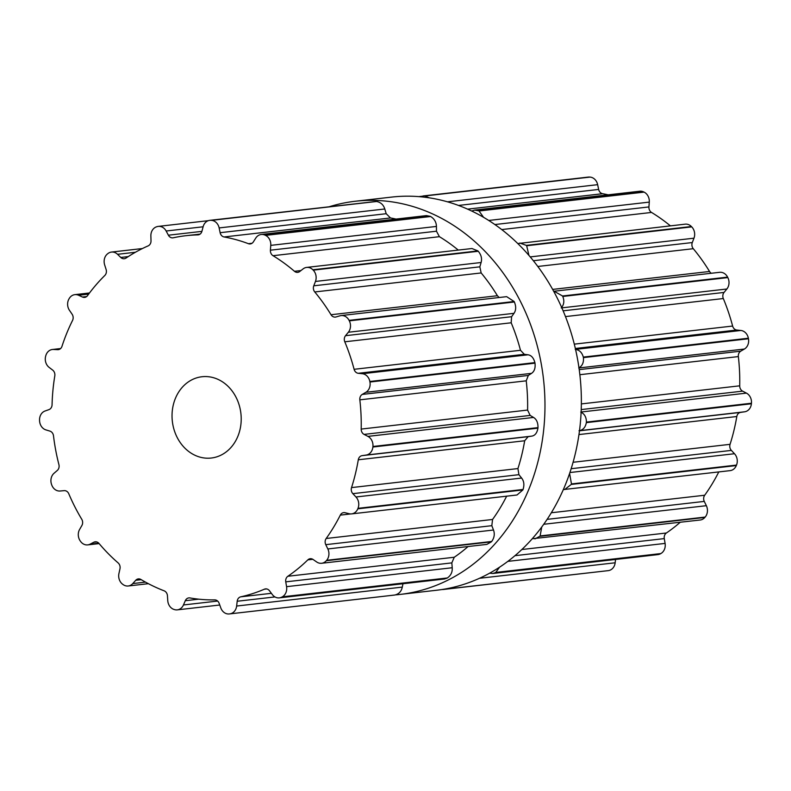 <?xml version="1.0" encoding="UTF-8"?>
<svg xmlns="http://www.w3.org/2000/svg" width="791" height="791" viewBox="0 0 791 791"><rect width="100%" height="100%" fill="white"/><g stroke="black" fill="none" stroke-linecap="round" stroke-linejoin="round"><path stroke-width="1.19" d="M526.994 315.609A197.859 166.871 83.5 0 1 400.147 594.417A197.859 166.871 83.5 0 1 395.737 594.852A197.859 166.871 83.5 0 0 400.147 594.417L436.543 590.254A197.859 166.871 83.5 0 0 563.39 311.446A197.859 166.871 83.5 0 1 436.543 590.254L400.147 594.417A197.859 166.871 83.5 0 0 526.994 315.609A197.859 166.871 83.5 0 0 355.218 201.26A197.859 166.871 83.5 0 1 526.994 315.609M329.511 206.659A197.859 166.871 83.5 0 1 355.218 201.26L391.614 197.097A197.859 166.871 83.5 0 1 563.39 311.446A197.859 166.871 83.5 0 0 391.614 197.097L355.218 201.26A197.859 166.871 83.5 0 0 329.511 206.659M107.596 253.812A197.859 166.871 83.5 0 1 107.784 253.664A9.541 8.048 83.5 0 1 111.462 252.072A9.541 8.048 83.5 0 1 117.543 254.306L120.776 257.461A5.458 4.598 -96.5 0 0 124.246 258.726A5.458 4.598 -96.5 0 0 126.036 258.064A182.859 154.225 83.5 0 1 136.863 251.439A182.859 154.225 83.5 0 1 148.144 245.882A5.458 4.598 -96.5 0 0 151.012 240.81L150.873 235.945A9.541 8.048 83.5 0 1 156.529 226.819A197.859 166.871 83.5 0 1 156.747 226.74A197.859 166.871 83.5 0 1 156.964 226.671A9.541 8.048 83.5 0 1 158.279 226.394A9.541 8.048 83.5 0 1 166.14 231.012L168.384 235.204A5.458 4.598 -96.5 0 0 172.873 237.844A5.458 4.598 -96.5 0 0 173.249 237.784A182.859 154.225 83.5 0 1 185.45 235.758A182.859 154.225 83.5 0 1 185.855 235.708A182.859 154.225 83.5 0 1 197.79 234.897A5.458 4.598 -96.5 0 0 198.145 234.878A5.458 4.598 -96.5 0 0 201.932 231.259L203.149 226.671A9.541 8.048 83.5 0 1 209.773 220.343A9.541 8.048 83.5 0 1 211.078 220.313A197.859 166.871 83.5 0 1 211.306 220.333A197.859 166.871 83.5 0 1 211.533 220.353A9.541 8.048 83.5 0 1 219.137 227.927L220.125 232.692A5.458 4.598 -96.5 0 0 224.08 236.964A182.859 154.225 83.5 0 1 236.331 239.752A182.859 154.225 83.5 0 1 248.394 243.687A5.458 4.598 -96.5 0 0 250.253 243.925A5.458 4.598 -96.5 0 0 253.367 241.878L255.79 238.061A9.541 8.048 83.5 0 1 261.228 234.482A9.541 8.048 83.5 0 1 265.143 235.174A197.859 166.871 83.5 0 1 265.351 235.283A197.859 166.871 83.5 0 1 265.568 235.382A9.541 8.048 83.5 0 1 270.769 245.368L270.403 250.193A5.458 4.598 -96.5 0 0 273.024 255.701A182.859 154.225 83.5 0 1 283.989 263.007A182.859 154.225 83.5 0 1 294.47 271.293A5.458 4.598 -96.5 0 0 297.703 272.361A5.458 4.598 -96.5 0 0 299.73 271.521L303.111 268.881A9.541 8.048 83.5 0 1 306.651 267.417A9.541 8.048 83.5 0 1 312.86 269.78A197.859 166.871 83.5 0 1 313.038 269.958A197.859 166.871 83.5 0 1 313.216 270.136A9.541 8.048 83.5 0 1 315.451 281.448L313.77 285.808A5.458 4.598 -96.5 0 0 314.759 291.958A182.859 154.225 83.5 0 1 323.272 302.983A182.859 154.225 83.5 0 1 331.024 314.739A5.458 4.598 -96.5 0 0 335.354 317.092A5.458 4.598 -96.5 0 0 336.007 316.964L339.972 315.807A9.541 8.048 83.5 0 1 341.119 315.569A9.541 8.048 83.5 0 1 349.068 320.375A197.859 166.871 83.5 0 1 349.197 320.612A197.859 166.871 83.5 0 1 349.315 320.849A9.541 8.048 83.5 0 1 348.337 332.26L345.529 335.691A5.458 4.598 -96.5 0 0 344.787 341.801A182.859 154.225 83.5 0 1 349.909 355.357A182.859 154.225 83.5 0 1 354.101 369.308A5.458 4.598 -96.5 0 0 358.264 373.293L362.377 373.728A9.541 8.048 83.5 0 1 369.842 381.489A197.859 166.871 83.5 0 1 369.891 381.756A197.859 166.871 83.5 0 1 369.941 382.023A9.541 8.048 83.5 0 1 365.867 392.296L362.238 394.422A5.458 4.598 -96.5 0 0 359.836 399.841A182.859 154.225 83.5 0 1 361.012 414.454A182.859 154.225 83.5 0 1 361.19 429.078A5.458 4.598 -96.5 0 0 364.087 434.397L367.914 436.385A9.541 8.048 83.5 0 1 372.927 446.49A197.859 166.871 83.5 0 1 372.907 446.757A197.859 166.871 83.5 0 1 372.877 447.024A9.541 8.048 83.5 0 1 366.144 455.052L362.08 455.646A5.458 4.598 -96.5 0 0 358.293 459.779A182.859 154.225 83.5 0 1 355.396 473.868A182.859 154.225 83.5 0 1 351.54 487.592A5.458 4.598 -96.5 0 0 352.845 493.663L355.97 496.985A9.541 8.048 83.5 0 1 357.997 508.336A197.859 166.871 83.5 0 1 357.898 508.573A197.859 166.871 83.5 0 1 357.799 508.821A9.541 8.048 83.5 0 1 351.59 513.893A9.541 8.048 83.5 0 1 349.138 513.725L345.074 512.716A5.458 4.598 -96.5 0 0 343.67 512.627A5.458 4.598 -96.5 0 0 340.298 515.129A182.859 154.225 83.5 0 1 333.644 527.162A182.859 154.225 83.5 0 1 326.179 538.493A5.458 4.598 -96.5 0 0 325.763 544.663L327.84 548.954A9.541 8.048 83.5 0 1 326.653 560.325A197.859 166.871 83.5 0 1 326.495 560.512A197.859 166.871 83.5 0 1 326.327 560.7A9.541 8.048 83.5 0 1 321.64 563.271A9.541 8.048 83.5 0 1 316.677 561.966L313.058 559.464A5.458 4.598 -96.5 0 0 310.23 558.713A5.458 4.598 -96.5 0 0 307.828 559.88A182.859 154.225 83.5 0 1 298.138 568.561A182.859 154.225 83.5 0 1 287.865 576.263A5.458 4.598 -96.5 0 0 285.759 581.86L286.569 586.665A9.541 8.048 83.5 0 1 282.308 596.829A197.859 166.871 83.5 0 1 282.1 596.948A197.859 166.871 83.5 0 1 281.893 597.057A9.541 8.048 83.5 0 1 279.342 597.867A9.541 8.048 83.5 0 1 272.292 594.525L269.523 590.808A5.458 4.598 -96.5 0 0 265.489 588.899A5.458 4.598 -96.5 0 0 264.392 589.196A182.859 154.225 83.5 0 1 252.715 593.576A182.859 154.225 83.5 0 1 240.741 596.829A5.458 4.598 -96.5 0 0 237.191 601.249L236.638 606.044A9.541 8.048 83.5 0 1 229.756 613.885A197.859 166.871 83.5 0 1 229.528 613.915A197.859 166.871 83.5 0 1 229.301 613.945A9.541 8.048 83.5 0 1 229.291 613.945A9.541 8.048 83.5 0 1 220.798 607.903L219.156 603.365A5.458 4.598 -96.5 0 0 214.687 599.885A182.859 154.225 83.5 0 1 202.288 599.499A182.859 154.225 83.5 0 1 189.919 597.937A5.458 4.598 -96.5 0 0 188.802 597.907A5.458 4.598 -96.5 0 0 185.302 600.705L183.453 604.967A9.541 8.048 83.5 0 1 177.322 609.861A9.541 8.048 83.5 0 1 174.702 609.653A197.859 166.871 83.5 0 1 174.475 609.584A197.859 166.871 83.5 0 1 174.247 609.525A9.541 8.048 83.5 0 1 167.761 600.626L167.445 595.761A5.458 4.598 -96.5 0 0 164.113 590.808A182.859 154.225 83.5 0 1 152.337 585.686A182.859 154.225 83.5 0 1 140.917 579.487A5.458 4.598 -96.5 0 0 138.336 578.903A5.458 4.598 -96.5 0 0 135.726 580.297L132.779 583.57A9.541 8.048 83.5 0 1 128.211 585.993A9.541 8.048 83.5 0 1 123.099 584.579A197.859 166.871 83.5 0 1 122.902 584.43A197.859 166.871 83.5 0 1 122.704 584.292A9.541 8.048 83.5 0 1 118.937 573.495L119.965 568.838A5.458 4.598 -96.5 0 0 118.146 562.925A182.859 154.225 83.5 0 1 108.268 553.641A182.859 154.225 83.5 0 1 99.023 543.476A5.458 4.598 -96.5 0 0 95.197 541.815A5.458 4.598 -96.5 0 0 93.832 542.231L90.115 544.159A9.541 8.048 83.5 0 1 87.722 544.89A9.541 8.048 83.5 0 1 80.553 541.39A197.859 166.871 83.5 0 1 80.405 541.173A197.859 166.871 83.5 0 1 80.257 540.965A9.541 8.048 83.5 0 1 79.614 529.446L81.888 525.491A5.458 4.598 -96.5 0 0 81.76 519.282A182.859 154.225 83.5 0 1 74.858 506.823A182.859 154.225 83.5 0 1 68.797 493.792A5.458 4.598 -96.5 0 0 64.16 490.647L60.067 491.013A9.541 8.048 83.5 0 1 51.672 484.764A197.859 166.871 83.5 0 1 51.583 484.507A197.859 166.871 83.5 0 1 51.494 484.25A9.541 8.048 83.5 0 1 54.055 473.255L57.318 470.437A5.458 4.598 -96.5 0 0 58.91 464.594A182.859 154.225 83.5 0 1 55.726 450.316A182.859 154.225 83.5 0 1 53.501 435.831A5.458 4.598 -96.5 0 0 49.932 431.115L45.898 429.889A9.541 8.048 83.5 0 1 39.58 420.832A197.859 166.871 83.5 0 1 39.56 420.565A197.859 166.871 83.5 0 1 39.55 420.288A9.541 8.048 83.5 0 1 45.028 411.013L48.933 409.629A5.458 4.598 -96.5 0 0 52.068 404.784A182.859 154.225 83.5 0 1 52.938 390.24A182.859 154.225 83.5 0 1 54.806 375.873A5.458 4.598 -96.5 0 0 52.671 370.099L49.151 367.41A9.541 8.048 83.5 0 1 45.581 356.533A197.859 166.871 83.5 0 1 45.641 356.276A197.859 166.871 83.5 0 1 45.71 356.009A9.541 8.048 83.5 0 1 52.384 349.493A9.541 8.048 83.5 0 1 53.511 349.454L57.634 349.671A5.458 4.598 -96.5 0 0 58.277 349.652A5.458 4.598 -96.5 0 0 61.975 346.349A182.859 154.225 83.5 0 1 66.81 333.11A182.859 154.225 83.5 0 1 72.554 320.414A5.458 4.598 -96.5 0 0 72.1 314.205L69.47 310.339A9.541 8.048 83.5 0 1 69.044 298.82A197.859 166.871 83.5 0 1 69.173 298.603A197.859 166.871 83.5 0 1 69.301 298.385A9.541 8.048 83.5 0 1 74.848 294.647A9.541 8.048 83.5 0 1 78.586 295.261L82.482 297.04A5.458 4.598 -96.5 0 0 84.617 297.396A5.458 4.598 -96.5 0 0 87.554 295.607A182.859 154.225 83.5 0 1 95.84 285.106A182.859 154.225 83.5 0 1 104.837 275.456A5.458 4.598 -96.5 0 0 106.113 269.494L104.649 264.876A9.541 8.048 83.5 0 1 107.408 253.96A197.859 166.871 83.5 0 1 107.596 253.812M175.75 434.388A40.905 34.497 -96.5 0 0 211.266 458.029A40.905 34.497 -96.5 0 0 240.899 413.466A40.905 34.497 -96.5 0 0 201.972 376.743A40.905 34.497 -96.5 0 0 175.75 434.388M209.773 220.343L376.13 201.458A197.859 166.871 -96.5 0 1 376.358 201.468A197.859 166.871 -96.5 0 1 376.595 201.487C380.738 202.288 383.467 204.79 384.792 208.992L386.196 213.708L390.467 217.95A182.859 154.225 -96.5 0 1 396.044 219.077M261.228 234.482L426.389 215.607L430.195 216.309A197.859 166.871 -96.5 0 1 430.413 216.418A197.859 166.871 -96.5 0 1 430.63 216.516C434.378 218.84 436.316 222.142 436.424 226.434L436.474 231.209L439.41 236.687A182.859 154.225 -96.5 0 1 450.386 243.984A182.859 154.225 -96.5 0 1 458.256 250.085M306.651 267.417L471.97 248.522L477.922 250.915A197.859 166.871 -96.5 0 1 478.1 251.093A197.859 166.871 -96.5 0 1 478.278 251.271C481.235 254.86 482.174 258.608 481.106 262.513L479.84 266.834L481.155 272.944A182.859 154.225 -96.5 0 1 489.659 283.969A182.859 154.225 -96.5 0 1 497.41 295.725L499.121 297.515M341.119 315.569L506.655 296.655L514.13 301.509A197.859 166.871 -96.5 0 1 514.249 301.747A197.859 166.871 -96.5 0 1 514.368 301.984C516.216 306.453 516.098 310.24 514.002 313.325L511.599 316.716L511.184 322.787A182.859 154.225 -96.5 0 1 516.296 336.343A182.859 154.225 -96.5 0 1 520.488 350.284L524.334 354.319L528.042 354.793C531.354 355.307 533.648 357.918 534.904 362.624A197.859 166.871 -96.5 0 1 534.953 362.891A197.859 166.871 -96.5 0 1 535.003 363.158C535.547 368.023 534.39 371.424 531.532 373.362L528.309 375.448L526.233 380.827A182.859 154.225 -96.5 0 1 527.409 395.441A182.859 154.225 -96.5 0 1 527.587 410.064L530.158 415.423L533.569 417.45C536.605 419.349 538.078 422.74 537.989 427.624A197.859 166.871 -96.5 0 1 537.959 427.891A197.859 166.871 -96.5 0 1 537.939 428.158C537.119 432.895 535.072 435.554 531.809 436.118L528.151 436.662L524.68 440.765A182.859 154.225 -96.5 0 1 521.783 454.855A182.859 154.225 -96.5 0 1 517.927 468.569L518.916 474.679L521.625 478.051C524.008 481.126 524.482 484.932 523.049 489.471A197.859 166.871 -96.5 0 1 522.95 489.718A197.859 166.871 -96.5 0 1 522.851 489.955L517.017 494.988L351.59 513.893M236.638 606.044L402.293 587.11C401.373 591.431 398.882 594.061 394.808 595.02A197.859 166.871 -96.5 0 1 394.58 595.05A197.859 166.871 -96.5 0 1 394.353 595.079L229.291 613.945L394.333 595.079M402.293 587.11L402.965 583.748M326.179 538.493L492.566 519.469A182.859 154.225 -96.5 0 0 500.041 508.148A182.859 154.225 -96.5 0 0 506.665 496.165M492.566 519.469L491.824 525.679L493.495 530.019C494.929 533.945 494.335 537.761 491.705 541.469A197.859 166.871 -96.5 0 1 491.547 541.647A197.859 166.871 -96.5 0 1 491.389 541.835L486.87 544.386L321.64 563.271M281.893 597.057L446.955 578.191L444.443 579.002L279.342 597.867M446.955 578.191A197.859 166.871 -96.5 0 0 447.152 578.083A197.859 166.871 -96.5 0 0 447.36 577.964C450.89 575.502 452.521 572.091 452.225 567.74L451.829 562.885L454.252 557.25A182.859 154.225 -96.5 0 0 464.535 549.547A182.859 154.225 -96.5 0 0 468.084 546.532M420.575 196.781L423.225 195.95L588.296 177.085A9.541 8.048 83.5 0 1 589.592 177.055A197.859 166.871 83.5 0 1 589.829 177.075A197.859 166.871 83.5 0 1 590.056 177.095A9.541 8.048 83.5 0 1 597.65 184.669L598.649 189.435A5.458 4.598 -96.5 0 0 602.604 193.706A182.859 154.225 83.5 0 1 608.18 194.833M471.693 211.029L474.6 210.099L639.751 191.224A9.541 8.048 83.5 0 1 643.656 191.916A197.859 166.871 83.5 0 1 643.874 192.025A197.859 166.871 83.5 0 1 644.092 192.124A9.541 8.048 83.5 0 1 649.282 202.11L648.927 206.935A5.458 4.598 -96.5 0 0 651.537 212.443A182.859 154.225 83.5 0 1 662.512 219.75A182.859 154.225 83.5 0 1 670.382 225.85M517.808 243.559L685.174 224.16A9.541 8.048 83.5 0 1 691.383 226.523A197.859 166.871 83.5 0 1 691.561 226.701A197.859 166.871 83.5 0 1 691.739 226.879A9.541 8.048 83.5 0 1 693.974 238.19L692.293 242.55A5.458 4.598 -96.5 0 0 693.282 248.7A182.859 154.225 83.5 0 1 701.785 259.725A182.859 154.225 83.5 0 1 709.547 271.481A5.458 4.598 -96.5 0 0 711.307 273.261M553.69 291.286L719.632 272.312A9.541 8.048 83.5 0 1 727.591 277.117A197.859 166.871 83.5 0 1 727.71 277.354A197.859 166.871 83.5 0 1 727.829 277.592A9.541 8.048 83.5 0 1 726.86 289.002L724.052 292.433A5.458 4.598 -96.5 0 0 723.31 298.543A182.859 154.225 83.5 0 1 728.422 312.099A182.859 154.225 83.5 0 1 732.624 326.05A5.458 4.598 -96.5 0 0 736.787 330.035L740.9 330.47A9.541 8.048 83.5 0 1 748.365 338.232A197.859 166.871 83.5 0 1 748.415 338.499A197.859 166.871 83.5 0 1 748.464 338.766A9.541 8.048 83.5 0 1 744.39 349.039L740.752 351.164A5.458 4.598 -96.5 0 0 738.359 356.583A182.859 154.225 83.5 0 1 739.536 371.197A182.859 154.225 83.5 0 1 739.714 385.82A5.458 4.598 -96.5 0 0 742.611 391.14L746.437 393.127A9.541 8.048 83.5 0 1 751.45 403.232A197.859 166.871 83.5 0 1 751.42 403.499A197.859 166.871 83.5 0 1 751.401 403.766A9.541 8.048 83.5 0 1 744.667 411.795L740.594 412.388A5.458 4.598 -96.5 0 0 736.807 416.521A182.859 154.225 83.5 0 1 733.91 430.611A182.859 154.225 83.5 0 1 730.053 444.334A5.458 4.598 -96.5 0 0 731.368 450.405L734.483 453.727A9.541 8.048 83.5 0 1 736.51 465.078A197.859 166.871 83.5 0 1 736.411 465.316A197.859 166.871 83.5 0 1 736.312 465.563A9.541 8.048 83.5 0 1 730.103 470.635L563.36 489.58M718.792 471.92A182.859 154.225 83.5 0 1 712.167 483.904A182.859 154.225 83.5 0 1 704.702 495.235A5.458 4.598 -96.5 0 0 704.277 501.405L706.353 505.696A9.541 8.048 83.5 0 1 705.177 517.067A197.859 166.871 83.5 0 1 705.008 517.255A197.859 166.871 83.5 0 1 704.85 517.443A9.541 8.048 83.5 0 1 700.164 520.013L532.264 538.75M680.211 522.297A182.859 154.225 83.5 0 1 676.661 525.303A182.859 154.225 83.5 0 1 666.378 533.005A5.458 4.598 -96.5 0 0 664.282 538.602L665.093 543.407A9.541 8.048 83.5 0 1 660.821 553.571A197.859 166.871 83.5 0 1 660.623 553.69A197.859 166.871 83.5 0 1 660.416 553.799A9.541 8.048 83.5 0 1 657.865 554.61L492.763 573.485L489.649 573.188M615.536 559.455L615.161 562.787A9.541 8.048 83.5 0 1 608.279 570.627A197.859 166.871 83.5 0 1 608.052 570.657A197.859 166.871 83.5 0 1 607.814 570.687A9.541 8.048 83.5 0 1 607.804 570.687A9.541 8.048 83.5 0 1 607.795 570.687L441.615 589.582M423.225 195.95L589.592 177.055M429.197 197.829L424.994 195.96A197.859 166.871 -96.5 0 0 424.767 195.941A197.859 166.871 -96.5 0 0 424.54 195.921M474.6 210.099L478.604 210.782L643.656 191.916M483.588 217.337L479.03 210.989A197.859 166.871 -96.5 0 0 478.822 210.881A197.859 166.871 -96.5 0 0 478.604 210.782M519.855 243.045L526.322 245.378L691.383 226.523M528.942 255.424L526.677 245.744A197.859 166.871 -96.5 0 0 526.499 245.566A197.859 166.871 -96.5 0 0 526.322 245.378M554.096 291.236L562.539 295.982L727.591 277.117M561.205 307.936C564.023 304.762 564.547 300.936 562.777 296.457A197.859 166.871 -96.5 0 0 562.658 296.22A197.859 166.871 -96.5 0 0 562.539 295.982M575.245 349.404C579.289 349.83 581.978 352.4 583.303 357.087L748.365 338.232M578.735 367.973C582.314 365.946 583.877 362.505 583.412 357.621A197.859 166.871 -96.5 0 0 583.362 357.354A197.859 166.871 -96.5 0 0 583.303 357.087M580.772 412.062C584.539 413.871 586.408 417.213 586.398 422.087L751.45 403.232M579.012 430.729C583.007 430.077 585.449 427.377 586.339 422.631A197.859 166.871 -96.5 0 0 586.368 422.364A197.859 166.871 -96.5 0 0 586.398 422.087M569.619 473.473L571.458 483.944L736.51 465.078M564.675 489.54L571.26 484.418A197.859 166.871 -96.5 0 0 571.359 484.181A197.859 166.871 -96.5 0 0 571.458 483.944M607.814 570.687L442.762 589.542A197.859 166.871 -96.5 0 0 442.99 589.522A197.859 166.871 -96.5 0 0 443.217 589.493L608.279 570.627M444.977 589.028L443.217 589.493M541.746 527.043L540.115 535.932L705.177 517.067M499.526 567.236L495.769 572.437A197.859 166.871 -96.5 0 1 495.562 572.546A197.859 166.871 -96.5 0 1 495.354 572.664L492.763 573.485M534.934 538.898L539.798 536.308A197.859 166.871 -96.5 0 0 539.956 536.12A197.859 166.871 -96.5 0 0 540.115 535.932M117.543 254.306L135.399 252.26M120.776 257.461L128.241 256.6M82.482 297.04L86.624 296.566M78.586 295.261L88.651 294.114M166.14 231.012L203.109 226.79M168.384 235.204L201.903 231.368M197.79 234.897L198.492 234.818M57.634 349.671L58.91 349.523M53.511 349.454L60.482 348.663M211.078 220.313L376.13 201.458M211.533 220.353L376.595 201.487M219.137 227.927L384.792 208.992M220.125 232.692L386.196 213.708M224.08 236.964L390.467 217.95M248.394 243.687L252.022 243.272M265.143 235.174L430.195 216.309M265.568 235.382L430.63 216.516M270.769 245.368L436.424 226.434M270.403 250.193L436.474 231.209M273.024 255.701L439.41 236.687M294.47 271.293L300.966 270.552M312.86 269.78L477.922 250.915M313.216 270.136L478.278 251.271M315.451 281.448L481.106 262.513M313.77 285.808L479.84 266.834M314.759 291.958L481.155 272.944M331.024 314.739L497.41 295.725M349.068 320.375L514.13 301.509M349.315 320.849L514.368 301.984M348.337 332.26L514.002 313.325M90.115 544.159L98.756 543.17M345.529 335.691L511.599 316.716M93.832 542.231L96.621 541.914M344.787 341.801L511.184 322.787M354.101 369.308L520.488 350.284M358.264 373.293L524.334 354.319M362.377 373.728L528.042 354.793M369.842 381.489L534.904 362.624M369.941 382.023L535.003 363.158M365.867 392.296L531.532 373.362M132.779 583.57L145.475 582.117M362.238 394.422L528.309 375.448M135.726 580.297L141.213 579.665M359.836 399.841L526.233 380.827M361.19 429.078L527.587 410.064M364.087 434.397L530.158 415.423M367.914 436.385L533.569 417.45M372.927 446.49L537.989 427.624M372.877 447.024L537.939 428.158M366.144 455.052L531.809 436.118M183.453 604.967L217.644 601.061M362.08 455.646L528.151 436.662M185.302 600.705L198.719 599.173M358.293 459.779L524.68 440.765M351.54 487.592L517.927 468.569M352.845 493.663L518.916 474.679M355.97 496.985L521.625 478.051M357.997 508.336L523.049 489.471M357.799 508.821L522.851 489.955M229.756 613.885L394.808 595.02M237.191 601.249L274.961 596.928M340.298 515.129L350.749 513.932M240.741 596.829L271.392 593.319M264.392 589.196L266.636 588.939M325.763 544.663L491.824 525.679M327.84 548.954L493.495 530.019M326.653 560.325L491.705 541.469M326.327 560.7L491.389 541.835M282.308 596.829L447.36 577.964M286.569 586.665L452.225 567.74M285.759 581.86L451.829 562.885M307.828 559.88L312.831 559.306M287.865 576.263L454.252 557.25M424.994 195.96L590.056 177.095M447.479 201.824L597.65 184.669M458.513 205.442L598.649 189.435M467.59 209.14L602.604 193.706M479.03 210.989L644.092 192.124M488.709 220.462L649.282 202.11M494.859 224.545L648.927 206.935M501.712 229.568L651.537 212.443M526.677 245.744L691.739 226.879M530.207 256.907L693.974 238.19M533.352 260.723L692.293 242.55M537.801 266.468L693.282 248.7M552.652 289.407L709.547 271.481M562.777 296.457L727.829 277.592M561.847 307.857L726.86 289.002M563.133 310.823L724.052 292.433M565.476 316.588L723.31 298.543M574.296 344.144L732.624 326.05M575.344 348.485L736.787 330.035M575.551 349.365L740.9 330.47M583.412 357.621L748.464 338.766M578.992 367.944L744.39 349.039M579.23 369.624L740.752 351.164M579.872 374.697L738.359 356.583M581.375 403.914L739.714 385.82M581.237 409.58L742.611 391.14M581.138 412.012L746.437 393.127M586.339 422.631L751.401 403.766M579.516 430.67L744.667 411.795M579.496 430.798L740.594 412.388M578.972 434.566L736.807 416.521M573.099 462.27L730.053 444.334M571.181 468.707L731.368 450.405M569.935 472.534L734.483 453.727M571.26 484.418L736.312 465.563M479.504 578.28L615.161 562.787M551.347 512.756L704.702 495.235M547.145 519.361L704.277 501.405M543.753 524.275L706.353 505.696M495.354 572.664L660.416 553.799M539.798 536.308L704.85 517.443M495.769 572.437L660.821 553.571M507.852 561.383L665.093 543.407M515.01 555.668L664.282 538.602M521.862 549.527L666.378 533.005M142.439 248.532L111.462 252.072M89.502 292.967L74.848 294.647M208.32 220.669L158.279 226.394M200.103 234.087L185.855 235.708M60.6 348.554L52.384 349.493M99.122 543.585L87.722 544.89M148.392 583.689L128.211 585.993M219.75 605.006L177.322 609.861M421.732 196.287L418.746 196.623"/></g></svg>
